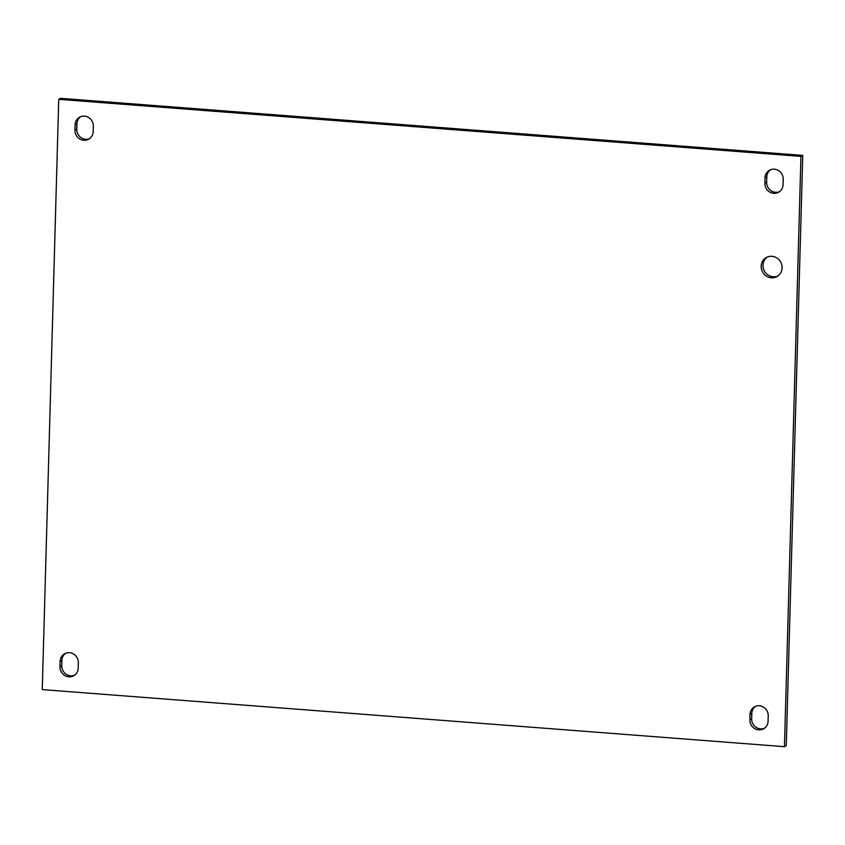 <?xml version="1.0" encoding="UTF-8"?>
<svg xmlns="http://www.w3.org/2000/svg" width="845" height="845" viewBox="0 0 845 845"><rect width="100%" height="100%" fill="white"/><g stroke="black" fill="none" stroke-linecap="round" stroke-linejoin="round"><path stroke-width="1.27" d="M771.939 256.31A10.89 10.309 60.9 0 1 781.762 264.844A10.89 10.309 60.9 0 1 776.935 276.547A10.89 10.309 60.9 0 1 771.337 277.762A10.89 10.309 60.9 0 1 761.514 269.228A10.89 10.309 60.9 0 1 766.341 257.524A10.89 10.309 60.9 0 1 771.939 256.31M767.271 257.07A10.89 10.309 -119.1 0 0 763.457 268.752A10.89 10.309 -119.1 0 0 773.143 276.759A10.89 10.309 -119.1 0 0 777.812 275.998M764.852 183.249L765 177.841A9.496 8.989 60.9 0 1 778.752 170.701A9.496 8.989 60.9 0 1 783.22 179.235L783.072 184.643A9.496 8.989 60.9 0 1 769.32 191.794A9.496 8.989 60.9 0 1 764.852 183.249L766.658 182.235A9.496 8.989 -119.1 0 0 779.449 191.678M770.418 169.792A9.496 8.989 -119.1 0 0 766.806 176.837L766.658 182.235M59.974 666.768L60.122 661.36A9.496 8.989 60.9 0 1 73.874 654.22A9.496 8.989 60.9 0 1 78.342 662.765L78.194 668.163A9.496 8.989 60.9 0 1 64.452 675.313A9.496 8.989 60.9 0 1 59.974 666.768L61.78 665.765A9.496 8.989 -119.1 0 0 74.582 675.208M65.551 653.322A9.496 8.989 -119.1 0 0 61.928 660.357L61.78 665.765M749.864 719.813L750.011 714.405A9.496 8.989 60.9 0 1 763.764 707.265A9.496 8.989 60.9 0 1 768.232 715.81L768.084 721.207A9.496 8.989 60.9 0 1 754.331 728.358A9.496 8.989 60.9 0 1 749.864 719.813L751.67 718.81A9.496 8.989 -119.1 0 0 764.461 728.253M755.43 706.367A9.496 8.989 -119.1 0 0 751.818 713.402L751.67 718.81M74.962 130.204L75.11 124.796A9.496 8.989 60.9 0 1 88.862 117.656A9.496 8.989 60.9 0 1 93.33 126.19L93.182 131.598A9.496 8.989 60.9 0 1 79.43 138.749A9.496 8.989 60.9 0 1 74.962 130.204L76.768 129.19A9.496 8.989 -119.1 0 0 89.57 138.633M80.539 116.747A9.496 8.989 -119.1 0 0 76.916 123.792L76.768 129.19M802.75 155.395L60.544 98.326L58.738 99.33L800.944 156.399L802.75 155.395L786.262 745.67L784.456 746.674L42.25 689.604L58.738 99.33M800.944 156.399L784.456 746.674M766.806 176.837L765 177.841M61.928 660.357L60.122 661.36M751.818 713.402L750.011 714.405M76.916 123.792L75.11 124.796"/></g></svg>
